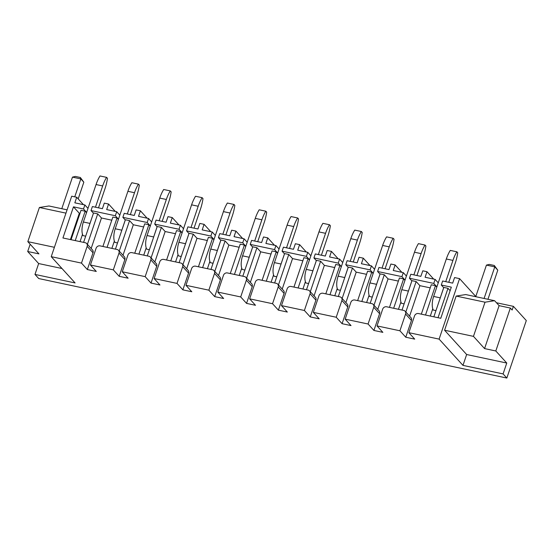 <?xml version="1.0" encoding="UTF-8"?>
<svg xmlns="http://www.w3.org/2000/svg" width="554" height="554" viewBox="0 0 554 554"><rect width="100%" height="100%" fill="white"/><g stroke="black" fill="none" stroke-linecap="round" stroke-linejoin="round"><path stroke-width="0.83" d="M90.427 265.006L113.328 269.867L118.999 253.102A3.269 2.874 -42.3 0 0 118.501 250.283A3.269 2.874 -42.3 0 0 117.088 249.487L100.039 245.865A3.269 2.874 -42.3 0 0 96.105 248.24L90.427 265.006L96.285 271.446L87.338 269.549L81.486 263.102L51.231 256.675L71.701 196.199L76.715 197.259L83.425 204.648M93.453 213.242L91.022 210.575L92.386 206.552L102.414 208.685L104.297 203.124L108.556 204.031L115.267 211.413M125.294 220.014L122.863 217.341L124.228 213.318L134.255 215.451L136.139 209.89L140.397 210.797L147.108 218.186M157.135 226.78L154.711 224.107L156.069 220.09L166.096 222.216L167.98 216.656L172.246 217.563L178.956 224.952M188.976 233.546L186.553 230.873L187.91 226.856L197.944 228.989L199.821 223.428L204.087 224.335L210.797 231.717M220.824 240.318L218.394 237.645L219.751 233.622L229.785 235.755L231.669 230.194L235.928 231.101L242.638 238.483M252.666 247.084L250.235 244.411L251.599 240.388L261.627 242.52L263.51 236.96L267.769 237.867L274.479 245.256M284.507 253.85L282.076 251.177L283.44 247.16L293.468 249.293L295.351 243.732L299.61 244.633L306.32 252.022M316.348 260.615L313.924 257.949L315.281 253.926L325.309 256.059L327.192 250.498L331.458 251.405L338.169 258.787M348.189 267.388L345.765 264.715L347.123 260.692L357.157 262.825L359.034 257.264L363.299 258.171L370.01 265.56M380.037 274.154L377.606 271.481L378.964 267.464L388.998 269.59L390.882 264.036L395.141 264.937L401.851 272.326M408.042 292.249A11.212 4.529 -78 0 1 408.402 291.085L411.857 280.899L409.448 278.247L410.812 274.23L420.839 276.363L422.806 270.816L426.982 271.709L433.692 279.091M443.719 287.692L441.289 285.019L442.653 280.996L452.68 283.129L454.564 277.568L459.578 278.634L439.107 339.11L462.971 365.384L503.087 373.908L506.841 378.043L526.3 320.558L513.392 306.348L512.145 310.025L510.345 308.045L495.809 350.98L506.765 363.043L503.087 373.908M475.803 296.494L459.578 278.634M30.165 244.217L27.7 251.495L38.655 263.552L34.978 274.417L38.732 278.551L506.841 378.043M377.011 325.911L399.912 330.78L405.763 337.227L411.442 320.454A3.269 2.874 -42.3 0 0 410.936 317.636L405.078 311.196A3.269 2.874 -42.3 0 0 403.672 310.399L386.623 306.777A3.269 2.874 -42.3 0 0 382.682 309.146L377.011 325.911L382.862 332.358L373.922 330.454L379.594 313.689A3.269 2.874 -42.3 0 0 379.088 310.87L373.237 304.423A3.269 2.874 -42.3 0 0 371.831 303.634L354.782 300.005A3.269 2.874 -42.3 0 0 350.841 302.38L345.17 319.146L368.071 324.014L373.922 330.454M345.17 319.146L351.021 325.586L342.081 323.688L347.753 306.923A3.269 2.874 -42.3 0 0 347.247 304.104L341.396 297.657A3.269 2.874 -42.3 0 0 339.99 296.861L322.94 293.239A3.269 2.874 -42.3 0 0 319 295.614L313.329 312.38L336.223 317.241L342.081 323.688M313.329 312.38L319.18 318.82L310.24 316.923L315.912 300.157A3.269 2.874 -42.3 0 0 315.406 297.332L309.554 290.892A3.269 2.874 -42.3 0 0 308.149 290.095L291.099 286.473A3.269 2.874 -42.3 0 0 287.159 288.842L281.48 305.607L304.381 310.475L310.24 316.923M281.48 305.607L287.339 312.054L278.392 310.15L284.07 293.385A3.269 2.874 -42.3 0 0 283.565 290.566L277.713 284.126A3.269 2.874 -42.3 0 0 276.301 283.329L259.251 279.701A3.269 2.874 -42.3 0 0 255.318 282.076L249.639 298.841L272.54 303.71L278.392 310.15M249.639 298.841L255.498 305.289L246.551 303.384L252.229 286.619A3.269 2.874 -42.3 0 0 251.724 283.8L245.865 277.353A3.269 2.874 -42.3 0 0 244.459 276.557L227.41 272.935A3.269 2.874 -42.3 0 0 223.47 275.31L217.798 292.076L240.699 296.944L246.551 303.384M217.798 292.076L223.65 298.516L214.71 296.619L220.381 279.853A3.269 2.874 -42.3 0 0 219.876 277.035L214.024 270.587A3.269 2.874 -42.3 0 0 212.618 269.791L195.569 266.169A3.269 2.874 -42.3 0 0 191.629 268.538L185.957 285.303L208.858 290.171L214.71 296.619M185.957 285.303L191.809 291.75L182.868 289.853L188.54 273.08A3.269 2.874 -42.3 0 0 188.035 270.262L182.183 263.822A3.269 2.874 -42.3 0 0 180.777 263.025L163.728 259.404A3.269 2.874 -42.3 0 0 159.787 261.772L154.116 278.537L177.01 283.406L182.868 289.853M154.116 278.537L159.968 284.985L151.027 283.08L156.699 266.315A3.269 2.874 -42.3 0 0 156.193 263.496L150.342 257.049A3.269 2.874 -42.3 0 0 148.936 256.26L131.887 252.631A3.269 2.874 -42.3 0 0 127.946 255.006L122.268 271.772L145.169 276.64L151.027 283.08M122.268 271.772L128.126 278.212L119.179 276.314L124.858 259.549A3.269 2.874 -42.3 0 0 124.352 256.731L118.501 250.283M113.328 269.867L119.179 276.314M51.231 256.675L75.095 282.942L34.978 274.417M441.289 285.019L451.323 287.152L440.783 318.287L418.464 313.543A3.269 2.874 -42.3 0 0 414.531 315.912L408.852 332.677L439.107 339.11M408.852 332.677L414.711 339.124L405.763 337.227M456.15 296.065L485.027 302.2L494.604 300.697L465.727 294.562L456.15 296.065L444.585 330.232L466.648 354.518L462.971 365.384M81.486 263.102L87.158 246.336A3.269 2.874 -42.3 0 0 86.653 243.518A3.269 2.874 -42.3 0 0 85.247 242.721L62.934 237.978L73.474 206.843L79.326 213.283L79.956 213.422M87.338 269.549L93.017 252.783A3.269 2.874 -42.3 0 0 92.511 249.958L86.653 243.518M91.161 248.476L101.472 217.992L111.797 220.187M73.474 206.843L83.502 208.976L84.866 204.952L87.989 208.394M83.502 208.976L86.625 212.411M84.866 204.952L74.832 202.819L76.715 197.259M85.69 236.177L83.058 235.616A11.212 4.529 -78 0 1 83.377 222.009L96.057 184.544A23.774 9.605 -78 0 1 99.99 175.957L106.597 177.363L107.469 178.326A23.774 9.605 -78 0 1 105.031 188.561L98.501 207.854M80.039 241.613L82.504 234.335M91.022 210.575L115.343 215.741L116.707 211.718L119.83 215.16M115.343 215.741L118.466 219.176M116.707 211.718L106.673 209.592L108.556 204.031M117.531 242.95L114.9 242.389A11.212 4.529 -78 0 1 115.218 228.774L127.898 191.31A23.774 9.605 -78 0 1 131.838 182.73L138.438 184.129L139.31 185.091A23.774 9.605 -78 0 1 136.873 195.327L130.342 214.62M111.88 248.379L114.346 241.101M122.863 217.341L147.184 222.507L148.548 218.491L151.671 221.925M147.184 222.507L150.307 225.949M148.548 218.491L138.521 216.358L140.397 210.797M149.372 249.716L146.741 249.155A11.212 4.529 -78 0 1 147.059 235.54L159.746 198.083A23.774 9.605 -78 0 1 163.679 189.496L170.279 190.901L171.151 191.857A23.774 9.605 -78 0 1 168.714 202.092L162.183 221.385M143.728 255.152L146.187 247.873M154.711 224.107L179.032 229.28L180.389 225.256L183.512 228.698M179.032 229.28L182.155 232.715M180.389 225.256L170.362 223.124L172.246 217.563M181.213 256.481L178.582 255.92A11.212 4.529 -78 0 1 178.907 242.313L191.587 204.848A23.774 9.605 -78 0 1 195.52 196.261L202.127 197.667L202.993 198.623A23.774 9.605 -78 0 1 200.562 208.858L194.032 228.158M175.57 261.917L178.035 254.639M186.553 230.873L210.873 236.046L212.23 232.022L215.354 235.464M210.873 236.046L213.996 239.48M212.23 232.022L202.203 229.889L204.087 224.335M213.061 263.247L210.423 262.693A11.212 4.529 -78 0 1 210.749 249.078L223.428 211.614A23.774 9.605 -78 0 1 227.362 203.034L233.968 204.433L234.834 205.396A23.774 9.605 -78 0 1 232.403 215.631L225.873 234.924M207.411 268.683L209.876 261.405M218.394 237.645L242.714 242.811L244.079 238.795L247.202 242.23M242.714 242.811L245.838 246.253M244.079 238.795L234.044 236.662L235.928 231.101M244.903 270.02L242.271 269.459A11.212 4.529 -78 0 1 242.59 255.844L255.269 218.38A23.774 9.605 -78 0 1 259.203 209.8L265.809 211.206L266.682 212.161A23.774 9.605 -78 0 1 264.244 222.396L257.714 241.689M239.252 275.456L241.717 268.178M250.235 244.411L274.555 249.577L275.92 245.561L279.043 248.995M274.555 249.577L277.679 253.019M275.92 245.561L265.885 243.428L267.769 237.867M276.744 276.785L274.112 276.224A11.212 4.529 -78 0 1 274.431 262.617L287.111 225.153A23.774 9.605 -78 0 1 291.051 216.566L297.65 217.971L298.523 218.927A23.774 9.605 -78 0 1 296.085 229.162L289.555 248.455M271.093 282.221L273.558 274.943M282.076 251.177L306.397 256.35L307.761 252.326L310.884 255.768M306.397 256.35L309.52 259.784M307.761 252.326L297.733 250.193L299.61 244.633M308.585 283.551L305.953 282.99A11.212 4.529 -78 0 1 306.272 269.382L318.959 231.918A23.774 9.605 -78 0 1 322.892 223.338L329.492 224.737L330.364 225.7A23.774 9.605 -78 0 1 327.926 235.935L321.396 255.228M302.941 288.987L305.399 281.709M313.924 257.949L338.245 263.115L339.602 259.092L342.725 262.534M338.245 263.115L341.368 266.557M339.602 259.092L329.575 256.966L331.458 251.405M340.426 290.324L337.795 289.763A11.212 4.529 -78 0 1 338.12 276.148L350.8 238.684A23.774 9.605 -78 0 1 354.733 230.104L361.34 231.503L362.205 232.465A23.774 9.605 -78 0 1 359.775 242.7L353.244 261.994M334.782 295.753L337.248 288.475M345.765 264.715L370.086 269.881L371.443 265.865L374.566 269.299M370.086 269.881L373.209 273.323M371.443 265.865L361.416 263.732L363.299 258.171M372.274 297.089L369.636 296.529A11.212 4.529 -78 0 1 369.961 282.914L382.641 245.457A23.774 9.605 -78 0 1 386.574 236.87L393.181 238.275L394.046 239.231A23.774 9.605 -78 0 1 391.616 249.466L385.085 268.759M366.623 302.526L369.089 295.247M377.606 271.481L401.927 276.654L403.291 272.63L406.414 276.072M401.927 276.654L405.05 280.089M403.291 272.63L393.257 270.497L395.141 264.937M404.115 303.855L401.484 303.294A11.212 4.529 -78 0 1 401.802 289.687L414.482 252.222A23.774 9.605 -78 0 1 418.415 243.635L425.022 245.041L425.894 245.997A23.774 9.605 -78 0 1 423.457 256.232L416.927 275.532M398.464 309.291L400.93 302.013M409.448 278.247L433.768 283.419L435.132 279.396L438.256 282.838M433.768 283.419L436.891 286.854M435.132 279.396L425.098 277.27L426.982 271.709M435.956 310.621L433.325 310.067A11.212 4.529 -78 0 1 433.644 296.452L446.323 258.988A23.774 9.605 -78 0 1 450.264 250.408L456.863 251.807L457.736 252.769A23.774 9.605 -78 0 1 455.298 263.005L448.768 282.298M430.306 316.057L432.771 308.779M123.002 255.242L133.32 224.758L143.638 226.953M154.843 262.007L165.161 231.53L175.48 233.726M145.169 276.64L150.847 259.874A3.269 2.874 -42.3 0 0 150.342 257.049M186.684 268.773L197.002 238.296L207.321 240.491M177.01 283.406L182.688 266.64A3.269 2.874 -42.3 0 0 182.183 263.822M218.525 275.546L228.844 245.062L239.169 247.257M208.858 290.171L214.53 273.406A3.269 2.874 -42.3 0 0 214.024 270.587M250.373 282.311L260.685 251.835L271.01 254.023M240.699 296.944L246.371 280.179A3.269 2.874 -42.3 0 0 245.865 277.353M282.215 289.077L292.533 258.6L302.851 260.796M272.54 303.71L278.212 286.944A3.269 2.874 -42.3 0 0 277.713 284.126M314.056 295.85L324.374 265.366L334.692 267.561M304.381 310.475L310.06 293.71A3.269 2.874 -42.3 0 0 309.554 290.892M345.897 302.616L356.215 272.132L366.533 274.327M336.223 317.241L341.901 300.476A3.269 2.874 -42.3 0 0 341.396 297.657M377.738 309.381L388.056 278.904L398.381 281.1M368.071 324.014L373.742 307.248A3.269 2.874 -42.3 0 0 373.237 304.423M409.586 316.147L419.897 285.67L430.223 287.865M399.912 330.78L405.583 314.014A3.269 2.874 -42.3 0 0 405.078 311.196M425.507 315.039L435.451 285.642L431.275 284.756L421.324 314.153M405.833 312.02L416.144 281.543L419.897 285.67M393.659 308.273L403.61 278.877L399.434 277.99L389.483 307.38M373.985 305.254L384.303 274.77L388.056 278.904M361.817 301.501L371.769 272.111L367.586 271.218L357.642 300.614M342.143 298.481L352.462 268.004L356.215 272.132M329.976 294.735L339.927 265.338L335.745 264.452L325.8 293.849M310.302 291.716L320.621 261.239L324.374 265.366M298.135 287.969L308.086 258.573L303.904 257.686L293.952 287.076M278.461 284.95L288.779 254.466L292.533 258.6M266.294 281.197L276.238 251.807L272.062 250.914L262.111 280.31M246.62 278.184L256.931 247.7L260.685 251.835M234.446 274.431L244.397 245.034L240.221 244.148L230.27 273.544M214.772 271.412L225.09 240.935L228.844 245.062M202.605 267.665L212.556 238.268L208.373 237.382L198.429 266.779M182.931 264.646L193.249 234.169L197.002 238.296M170.764 260.899L180.715 231.503L176.532 230.616L166.588 260.006M151.09 257.88L161.408 227.396L165.161 231.53M138.922 254.127L148.874 224.73L144.691 223.844L134.74 253.24M119.248 251.107L129.567 220.631L133.32 224.758M435.451 285.642L436.801 287.124M438.041 317.705L447.992 288.309L443.809 287.422L433.858 316.812M403.61 278.877L404.96 280.359M416.144 281.543L411.968 280.649L402.017 310.046M371.769 272.111L373.119 273.593M384.303 274.77L380.127 273.884L370.176 303.28M339.927 265.338L341.271 266.827M352.462 268.004L348.286 267.118L338.335 296.508M308.086 258.573L309.43 260.055M320.621 261.239L316.438 260.345L306.494 289.742M276.238 251.807L277.589 253.289M288.779 254.466L284.597 253.58L274.646 282.976M244.397 245.034L245.747 246.523M256.931 247.7L252.756 246.814L242.804 276.211M212.556 238.268L213.906 239.75M225.09 240.935L220.914 240.048L210.963 269.438M180.715 231.503L182.058 232.985M193.249 234.169L189.073 233.276L179.122 262.672M148.874 224.73L150.217 226.219M161.408 227.396L157.225 226.51L147.281 255.906M107.081 247.361L117.026 217.964L118.376 219.453M129.567 220.631L125.384 219.744L115.433 249.134M75.233 240.595L85.184 211.199L86.535 212.681M87.407 244.342L97.719 213.865L93.543 212.971L83.592 242.368M117.026 217.964L112.85 217.078L102.899 246.475M97.719 213.865L101.472 217.992M71.057 239.702L81.009 210.312L85.184 211.199M79.326 213.283L70.427 239.57M447.992 288.309L450.132 290.663M38.655 263.552L61.986 268.51M54.403 247.299L27.832 241.655L39.396 207.487L65.968 213.138M39.396 207.487L48.974 205.984L67.082 209.834M27.832 241.655L38.939 253.884L27.7 251.495M496.467 302.747L513.392 306.348M466.648 354.518L506.765 363.043M444.585 330.232L473.462 336.368L485.027 302.2M473.462 336.368L484.57 348.591L495.809 350.98M494.604 300.697L499.106 305.656L510.345 308.045M484.57 348.591L499.106 305.656M78.19 198.886L83.834 182.204L80.344 177.488L75.33 176.428L72.477 177.121L61.785 208.706M72.477 177.121L80.836 178.894L74.755 196.843M80.344 177.488L80.836 178.894L83.834 182.204M487.942 299.278L497.79 270.179L494.293 265.47L489.279 264.403L486.433 265.103L475.741 296.688M486.433 265.103L494.784 266.876L484.092 298.461M494.293 265.47L494.784 266.876L497.79 270.179M89.616 224.571A11.212 4.529 -78 0 1 89.977 223.407L93.432 213.221M95.461 207.21L102.663 185.95A23.774 9.605 -78 0 1 106.597 177.363M121.458 231.343A11.212 4.529 -78 0 1 121.825 230.18L125.273 219.986M127.309 213.976L134.504 192.716A23.774 9.605 -78 0 1 138.438 184.129M153.299 238.109A11.212 4.529 -78 0 1 153.666 236.946L157.114 226.759M159.15 220.741L166.345 199.482A23.774 9.605 -78 0 1 170.279 190.901M185.147 244.875A11.212 4.529 -78 0 1 185.507 243.712L188.956 233.525M190.992 227.507L198.187 206.247A23.774 9.605 -78 0 1 202.127 197.667M216.988 251.648A11.212 4.529 -78 0 1 217.348 250.484L220.797 240.291M222.833 234.28L230.028 213.02A23.774 9.605 -78 0 1 233.968 204.433M248.829 258.413A11.212 4.529 -78 0 1 249.189 257.25L252.645 247.056M254.674 241.045L261.876 219.786A23.774 9.605 -78 0 1 265.809 211.206M280.67 265.179A11.212 4.529 -78 0 1 281.037 264.016L284.486 253.829M286.522 247.811L293.717 226.551A23.774 9.605 -78 0 1 297.65 217.971M312.511 271.945A11.212 4.529 -78 0 1 312.878 270.781L316.327 260.595M318.363 254.584L325.558 233.324A23.774 9.605 -78 0 1 329.492 224.737M344.359 278.717A11.212 4.529 -78 0 1 344.72 277.554L348.168 267.36M350.204 261.349L357.399 240.09A23.774 9.605 -78 0 1 361.34 231.503M376.201 285.483A11.212 4.529 -78 0 1 376.561 284.32L380.009 274.133M382.045 268.115L389.24 246.855A23.774 9.605 -78 0 1 393.181 238.275M413.886 274.881L421.088 253.621A23.774 9.605 -78 0 1 425.022 245.041M439.883 299.022A11.212 4.529 -78 0 1 440.25 297.858L443.699 287.664M445.735 281.654L452.93 260.394A23.774 9.605 -78 0 1 456.863 251.807M93.017 252.783L87.158 246.336M124.858 259.549L118.999 253.102M156.699 266.315L150.847 259.874M188.54 273.08L182.688 266.64M220.381 279.853L214.53 273.406M252.229 286.619L246.371 280.179M284.07 293.385L278.212 286.944M315.912 300.157L310.06 293.71M347.753 306.923L341.901 300.476M379.594 313.689L373.742 307.248M411.442 320.454L405.583 314.014M89.977 223.407L83.377 222.009M102.663 185.95L96.057 184.544M121.825 230.18L115.218 228.774M134.504 192.716L127.898 191.31M153.666 236.946L147.059 235.54M166.345 199.482L159.746 198.083M185.507 243.712L178.907 242.313M198.187 206.247L191.587 204.848M217.348 250.484L210.749 249.078M230.028 213.02L223.428 211.614M249.189 257.25L242.59 255.844M261.876 219.786L255.269 218.38M281.037 264.016L274.431 262.617M293.717 226.551L287.111 225.153M312.878 270.781L306.272 269.382M325.558 233.324L318.959 231.918M344.72 277.554L338.12 276.148M357.399 240.09L350.8 238.684M376.561 284.32L369.961 282.914M389.24 246.855L382.641 245.457M408.402 291.085L401.802 289.687M421.088 253.621L414.482 252.222M440.25 297.858L433.644 296.452M452.93 260.394L446.323 258.988"/></g></svg>
